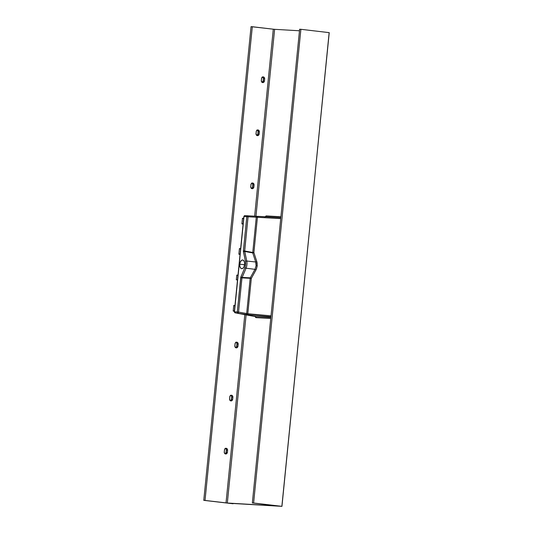 <?xml version="1.0" encoding="UTF-8"?>
<svg xmlns="http://www.w3.org/2000/svg" width="533" height="533" viewBox="0 0 533 533"><rect width="100%" height="100%" fill="white"/><g stroke="black" fill="none" stroke-linecap="round" stroke-linejoin="round"><path stroke-width="0.8" d="M262.316 76.899L263.355 78.171L263.209 80.803L264.468 80.876A1.905 1.586 -86.6 0 1 261.317 80.503L261.696 77.898L262.656 76.979L264.115 77.325L264.661 78.984L264.281 81.589L262.702 82.588L261.363 81.243L261.503 78.611A1.905 1.586 -86.6 0 1 264.661 78.984L264.468 80.876L263.209 80.803L262.063 82.442M257.019 129.959L258.059 131.225L257.919 133.856L259.178 133.936A1.905 1.586 -86.6 0 1 256.02 133.563L256.4 130.958L257.359 130.032L258.818 130.378L259.364 132.037L258.985 134.642L257.406 135.642L256.067 134.303L256.206 131.664A1.905 1.586 -86.6 0 1 259.364 132.037L259.178 133.936L257.919 133.856L256.766 135.495M251.723 183.012L252.762 184.278L252.622 186.916L253.881 186.99A1.905 1.586 -86.6 0 1 250.723 186.617L251.103 184.012L252.682 183.012L254.021 184.351L253.881 186.99L253.022 188.482L251.523 188.482L250.77 187.356L250.91 184.724A1.905 1.586 -86.6 0 1 254.068 185.091L253.881 186.99L252.622 186.916L251.469 188.549M235.839 342.179L236.759 343.099L236.925 344.185L238.184 344.258L237.991 346.15A1.905 1.586 -86.6 0 1 234.833 345.784L235.22 343.179L236.172 342.253L237.638 342.599L238.184 344.258L237.798 346.863L236.226 347.862L234.886 346.523L235.026 343.885A1.905 1.586 -86.6 0 1 238.184 344.258L236.925 344.185L236.539 346.79L235.586 347.716M230.542 395.233L231.469 396.159L231.628 397.238L232.888 397.312L232.694 399.21A1.905 1.586 -86.6 0 1 229.543 398.837L229.923 396.232L230.882 395.306L232.341 395.653L232.888 397.312L232.508 399.917L230.929 400.916L229.59 399.577L229.73 396.938A1.905 1.586 -86.6 0 1 232.888 397.312L231.628 397.238L231.249 399.843L230.289 400.769M225.246 448.286L226.005 448.899L226.332 450.292L227.591 450.372L227.404 452.264A1.905 1.586 -86.6 0 1 224.246 451.891L224.626 449.286L225.586 448.36L227.045 448.713L227.591 450.372L227.211 452.977L225.632 453.969L224.293 452.63L224.433 449.999A1.905 1.586 -86.6 0 1 227.591 450.372L226.332 450.292L225.952 452.903L224.993 453.823M255.021 316.309L255.354 316.602A0.953 0.793 -86.6 0 1 256.007 317.641L255.32 317.042A0.953 0.58 156.3 0 0 255.42 316.622M239.783 264.181A4.384 2.418 96.7 0 1 242.715 259.977A4.384 2.418 96.7 0 1 244.614 264.468A4.384 2.418 96.7 0 1 241.689 268.679A4.384 2.418 96.7 0 1 239.783 264.181L244.44 264.734L239.783 264.181L240.276 262.149L241.442 260.417L242.635 259.971L243.721 260.55L244.534 262.396L244.614 264.468L243.967 266.866L242.955 268.239L241.762 268.685L240.676 268.106L239.863 266.253L239.783 264.181M244.407 265.74L244.607 263.728A4.384 2.418 -83.3 0 0 244.44 264.734L244.554 263.575L244.44 264.734A4.384 2.418 -83.3 0 0 244.4 265.647M300.799 317.255L329.147 32.633L300.892 29.302L253.615 503.005L252.349 502.932L299.633 29.228L300.892 29.302L299.633 29.228L252.349 502.932L278.506 506.03L227.331 503.025L203.766 500.354L251.05 26.65L203.766 500.354L233.074 503.752L203.766 500.354L205.025 500.434L252.309 26.723L251.05 26.65L273.302 29.195L254.641 216.178L273.302 29.195L252.309 26.723L205.025 500.434L227.331 503.025L246.113 314.883L227.331 503.025L278.506 506.03L253.615 503.005L281.944 506.35L229.756 503.285L281.917 506.35L300.772 317.468A0.573 0.48 93.4 0 0 300.772 317.355L281.864 506.337L253.615 503.005L300.892 29.302L329.234 32.646L310.326 221.635A0.573 0.48 93.4 0 0 310.346 221.521L329.201 32.64M234.933 312.751L235.14 312.838A0.953 0.793 -86.6 0 1 234.487 311.805L244.001 216.498L246.792 216.665L243.381 250.863L244.654 250.983L243.381 250.863L243.428 251.823A0.953 0.42 -12.2 0 1 244.707 251.469A0.953 0.42 167.8 0 0 243.428 251.823L245.493 261.39A0.953 0.42 -12.2 0 1 246.772 261.037A0.953 0.42 167.8 0 0 245.493 261.39A6.256 3.445 96.7 0 1 244.874 267.613A0.953 0.373 23.2 0 0 246.053 268.206A0.953 0.373 -156.8 0 1 244.874 267.613L240.929 276.827A0.953 0.373 23.2 0 0 242.115 277.42L250.277 277.833A0.953 0.486 -87.1 0 0 250.184 278.306L251.316 278.413L250.277 277.833L254.947 269.338L255.993 269.925L254.947 269.338L256.08 265.72L257.239 265.834L255.993 269.925L251.316 278.413L247.792 313.73L246.666 313.531A0.953 0.48 100.1 0 1 246.053 314.443A0.953 0.48 -79.9 0 0 246.666 313.531L238.551 312.085A0.953 0.48 100.1 0 1 237.938 313.004L238.551 312.085L237.285 311.972A0.953 0.793 93.4 0 0 237.938 313.004A0.953 0.793 -86.6 0 1 237.285 311.972L238.551 312.085L241.969 277.886L240.696 277.766L241.969 277.886L246.053 268.206A7.202 3.971 -83.3 0 0 246.772 261.037L244.654 250.983L252.762 252.462A0.953 0.48 -79.7 0 0 252.762 252.935L252.762 252.462L253.895 252.569L252.762 252.935L244.707 251.469L246.772 261.037L255.68 261.989L252.762 252.935L244.66 251.236L248.065 216.784L256.28 217.231L248.065 216.784L244.654 250.983L252.762 252.462L256.28 217.231L257.426 217.251L253.895 252.569L256.819 261.623A0.953 0.36 -17.9 0 1 255.68 261.989A0.953 0.36 162.1 0 0 256.819 261.623L257.239 265.834L256.08 265.72L255.68 261.989L252.762 252.935A0.953 0.36 162.1 0 0 253.895 252.569L252.762 252.462L256.28 217.231L280.731 218.597L257.426 217.251L253.895 252.569L257.079 262.616L257.239 265.834L256.446 268.978L251.316 278.413L247.792 313.73L246.666 313.531L250.184 278.306L241.969 277.886L238.551 312.085L246.666 313.531L250.184 278.306L241.969 277.886L242.115 277.42L250.277 277.833L254.947 269.338L246.053 268.206L254.947 269.338L256.08 265.72L256.073 263.802L255.68 261.989L246.772 261.037A7.202 3.971 96.7 0 1 246.053 268.206L242.115 277.42A0.953 0.373 -156.8 0 1 240.929 276.827L237.285 311.972L234.487 311.805L237.285 311.972L240.729 277.52L245.147 266.893L245.646 264.528L245.493 261.39L243.368 251.116L246.792 216.665L244.001 216.498L234.487 311.805A0.953 0.793 93.4 0 0 235.14 312.838L248.311 314.756L270.931 316.802L247.805 314.703L235.14 312.838L255.354 316.602A0.953 0.793 93.4 0 1 256.007 317.641L270.757 318.507L256.007 317.641L255.154 316.415M234.387 311.219L233.188 311.079L233.76 305.396L234.953 305.536L233.76 305.396L234.946 306.015L233.76 305.396L233.188 311.079L234.387 311.219M237.511 279.952L236.312 279.812L237.511 279.958L236.312 279.812L236.785 275.075L237.984 275.221L236.785 275.075L237.971 275.694L236.785 275.075L236.312 279.812L237.625 279.965M240.063 254.374L238.864 254.234L239.43 248.551L240.63 248.691L239.43 248.551L240.616 249.171L239.43 248.551L238.864 254.234L240.063 254.374M243.088 224.06L241.889 223.92L242.455 218.23L243.654 218.377L242.455 218.23L243.641 218.85L242.455 218.23L241.889 223.92L243.088 224.06M226.019 502.905L244.814 314.643L226.019 502.905M265.074 217.011L266.16 215.898L280.918 216.764L266.16 215.898A0.953 0.793 -86.6 0 1 265.314 216.758L244.84 215.645A0.953 0.793 93.4 0 0 244.001 216.498L244.001 216.498A0.953 0.793 -86.6 0 1 244.84 215.645L265.314 216.758A0.953 0.793 93.4 0 0 266.16 215.898L265.174 216.751M299.479 30.781L274.615 29.322L255.96 216.245L274.615 29.322L299.479 30.781M255.354 316.602L270.857 317.515L255.354 316.602L235.14 312.838A0.953 0.566 100.6 0 1 235.106 312.831L234.327 311.805L243.841 216.498L244.84 215.645L265.441 216.751M280.824 217.671L265.314 216.758L280.824 217.671M247.792 313.73L271.031 315.829L247.792 313.73A0.953 0.653 95.2 0 0 248.311 314.756A0.953 0.653 -84.8 0 1 247.792 313.73M273.302 29.195L274.615 29.322L273.302 29.195M244.554 264.741L244.527 265.074L244.554 264.741M250.244 277.94L251.316 278.413L250.184 278.306L250.244 277.94M310.346 221.521L329.234 32.646M310.326 221.635L281.917 506.35M246.792 216.665A0.953 0.793 -86.6 0 1 247.638 215.805A0.953 0.793 93.4 0 0 246.792 216.665L248.065 216.784L246.792 216.665M255.427 316.642A0.953 0.58 -23.7 0 1 255.32 317.042L255.18 316.575M247.732 215.832L247.638 215.805A0.953 0.486 93.1 0 1 248.065 216.784L247.732 215.832M256.28 217.231A0.953 0.486 -86.9 0 0 255.853 216.258A0.953 0.486 93.1 0 1 256.28 217.231M257.426 217.251A0.953 0.653 -86.7 0 1 258.125 216.385A0.953 0.653 93.3 0 0 257.426 217.251M225.093 453.783A1.905 1.586 93.4 0 0 226.145 452.191L227.404 452.264L226.145 452.191L226.332 450.292A1.905 1.586 93.4 0 0 225.486 448.4M230.389 400.729A1.905 1.586 93.4 0 0 231.435 399.137L232.694 399.21L231.435 399.137L231.628 397.238A1.905 1.586 93.4 0 0 230.782 395.346M235.679 347.676A1.905 1.586 93.4 0 0 236.732 346.077L237.991 346.15L236.732 346.077L236.925 344.185A1.905 1.586 93.4 0 0 236.079 342.293M251.569 188.509A1.905 1.586 93.4 0 0 252.622 186.916L252.809 185.018L254.068 185.091L252.809 185.018A1.905 1.586 93.4 0 0 251.962 183.125M256.866 135.455A1.905 1.586 93.4 0 0 257.919 133.856L258.105 131.964L259.364 132.037L258.105 131.964A1.905 1.586 93.4 0 0 257.259 130.072M262.163 82.402A1.905 1.586 93.4 0 0 263.209 80.803L263.402 78.911L264.661 78.984L263.402 78.911A1.905 1.586 93.4 0 0 262.556 77.012M242.728 223.687L243.175 223.58L242.728 223.687M239.703 254.001L240.143 253.895L239.703 254.001M234.034 310.846L234.473 310.739L234.034 310.846M255.4 316.569L235.106 312.831M281.95 506.35L310.379 221.521"/></g></svg>
